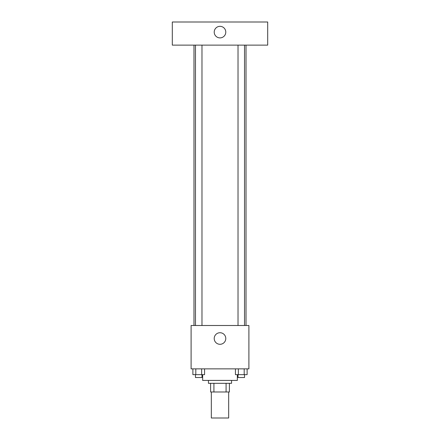 <?xml version="1.0" encoding="UTF-8"?>
<svg xmlns="http://www.w3.org/2000/svg" width="440" height="440" viewBox="0 0 440 440"><rect width="100%" height="100%" fill="white"/><g stroke="black" fill="none" stroke-linecap="round" stroke-linejoin="round"><path stroke-width="0.66" d="M211.327 391.985L211.327 418L228.674 418L228.674 391.985M226.083 383.312L226.083 391.985L210.606 391.985L210.606 383.312M226.083 391.985L229.394 391.985L229.394 383.312L229.394 391.985M231.561 380.424L231.561 383.312L208.439 383.312L208.439 380.424M213.917 383.312L213.917 391.985M202.659 374.644L202.659 380.424L237.341 380.424L237.341 374.644M248.903 368.863L191.097 368.863L191.097 325.501L248.903 325.501L248.903 368.863M225.781 338.509A5.78 5.78 0 0 1 217.107 343.519A5.78 5.78 0 0 1 217.107 333.504A5.78 5.78 0 0 1 225.781 338.509M246.015 45.122L246.015 325.501M238.024 325.501L238.024 45.122M201.977 45.122L201.977 325.501M267.696 45.122L172.304 45.122L172.304 22L267.696 22L267.696 45.122M220 26.334A5.78 5.78 0 0 1 225.005 35.008A5.78 5.78 0 0 1 214.995 35.008A5.78 5.78 0 0 1 220 26.334M247.115 368.863L247.115 374.644L235.433 374.644L235.433 368.863M244.195 368.863L244.195 374.644M238.354 368.863L238.354 374.644M244.525 374.644L244.525 377.531L238.024 377.531L238.024 374.644M204.567 368.863L204.567 374.644L192.885 374.644L192.885 368.863M201.647 368.863L201.647 374.644M195.806 368.863L195.806 374.644M201.977 374.644L201.977 377.531L195.476 377.531L195.476 374.644M193.985 45.122L193.985 325.501M244.525 325.501L244.525 45.122M195.476 45.122L195.476 325.501"/></g></svg>
